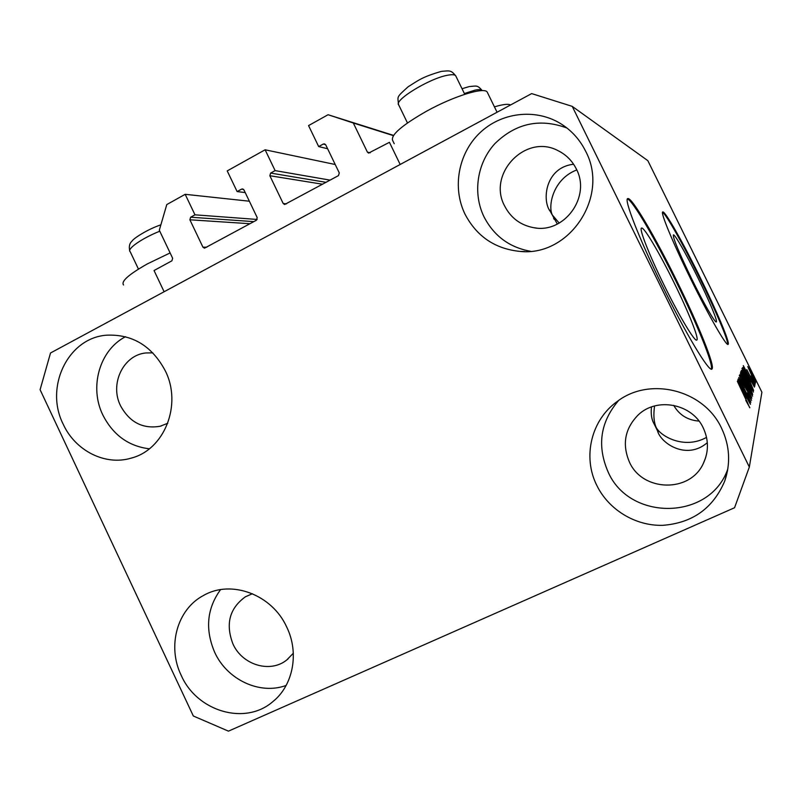 <?xml version="1.0" encoding="UTF-8"?>
<svg xmlns="http://www.w3.org/2000/svg" width="802" height="802" viewBox="0 0 802 802"><rect width="100%" height="100%" fill="white"/><g stroke="black" fill="none" stroke-linecap="round" stroke-linejoin="round"><path stroke-width="1.2" d="M335.206 164.5L265.111 149.794L275.116 170.615L270.635 173.082L269.843 175.718L283.176 203.487L284.6 204.53L338.474 175.618L339.296 172.951L325.752 144.891L324.559 143.889L323.246 144.059L318.675 146.576L308.559 125.593L328.068 114.726L353.311 123.007L367.386 152.099L368.589 153.102L389.441 142.315L400.178 164.47L164.119 291.748L154.044 270.535L171.909 260.81L172.651 258.264L159.307 230.214L166.786 204.57L185.182 194.315L249.352 201.212M353.311 123.007L393.391 135.628M328.068 114.726L393.551 135.388M318.675 146.576L327.597 148.731M275.116 170.615L330.163 180.139M265.111 149.794L227.217 170.906L237.121 191.578L245.211 192.57M185.182 194.315L194.976 214.826L190.635 217.212L189.884 219.788L202.926 247.146L204.47 248.199L256.429 220.219L257.211 217.613L243.968 189.974L242.605 188.941L241.532 189.142L237.121 191.578M194.976 214.826L257.171 219.457M664.056 285.081C679.394 316.439 695.083 342.494 696.838 340.038C699.264 338.835 688.276 311.487 674.151 282.865C659.695 253.332 643.946 226.605 641.56 228.069C638.773 228.239 649.109 254.775 664.056 285.081M691.765 279.006C703.585 303.116 715.324 323.487 716.346 321.903C717.86 321.301 708.958 300.138 697.86 277.672C686.542 254.605 674.723 233.823 673.369 234.876C672.848 237.883 678.983 252.59 691.765 279.006M690.743 279.036C708.928 316.118 726.732 346.945 728.136 344.349C730.341 343.196 716.647 310.825 699.956 277.041C682.943 242.374 664.948 210.605 662.773 211.969C660.096 211.828 672.938 242.966 690.743 279.036M727.635 344.319C728.577 340.86 715.254 309.632 699.314 277.352C683.124 244.369 665.911 213.743 662.522 212.36M662.051 285.281C685.73 333.722 709.539 373.09 711.955 369C715.454 366.735 698.482 324.84 677.309 281.963C655.655 237.723 631.695 196.801 627.826 198.595C623.485 198.455 638.973 238.475 662.051 285.281M711.304 369.11C713.74 364.92 697.068 324.018 676.507 282.354C655.545 239.547 632.317 199.648 627.405 199.016M707.324 442.674C686.482 460.669 660.647 443.225 657.46 430.704L654.211 424.068C651.595 419.697 650.693 413.992 651.495 406.955M557.36 224.079L550.372 211.558C541.711 200.821 545.079 167.397 573.61 164.25M504.679 206.054C510.924 218.074 520.658 225.292 533.881 227.718C564.267 233.853 591.365 196.731 576.247 168.831C572.187 160.761 566.172 154.736 558.202 150.746C525.791 133.072 486.944 173.894 504.679 206.054M152.831 352.84L145.784 352.96C123.167 355.116 109.503 384.108 120.561 405.812C129.643 422.333 142.806 429.15 160.069 426.273L167.758 423.266M252.429 593.711L245.392 596.798C229.502 608.337 225.352 624.036 232.931 643.906C242.184 664.948 270.084 673.479 286.715 660.016L293.321 653.239M629.369 461.942C642.312 491.857 690.091 493.2 703.364 463.386C708.798 451.706 708.778 439.917 703.294 428.017C692.276 403.697 656.888 396.82 638.212 414.925C624.878 428.529 621.931 444.208 629.369 461.942M721.579 428.248C729.75 445.621 730.792 463.235 724.727 481.07C713.118 508.308 692.437 523.064 662.673 525.34C635.274 526.042 608.608 509.701 596.768 485.33C582.332 456.679 591.305 419.596 617.49 401.291C649.941 376.379 703.945 389.792 721.579 428.248M727.835 468.909C710.151 520.729 629.259 521.48 608.016 471.746C596.808 445.641 600.347 421.892 618.623 400.499M286.755 627.124C299.417 652.998 293.181 685.53 272.72 701.74C245.021 725.79 196.951 711.434 181.222 675.384C166.966 646.322 177.112 609.249 203.528 595.465C231.237 579.335 272.109 594.503 286.755 627.124M286.144 685.439C259.848 695.194 227.036 679.725 214.665 652.277C204.941 629.38 206.906 608.497 220.55 589.65M165.272 370.775C182.465 404.81 164.38 449.962 130.916 458.203C105.072 465.912 75.188 450.654 63.168 424.128C44.331 387.075 68.13 337.572 106.866 335.176C132.52 334.143 151.999 346.003 165.272 370.775M149.322 448.809C128.52 446.223 113.032 434.955 102.856 415.025C89.052 387.095 99.588 350.023 125.513 336.71M585.6 151.147C609.901 196.259 569.38 256.83 520.077 251.417C495.115 248.911 476.759 236.49 465.01 214.164C452.168 187.838 458.193 153.733 479.586 133.112C500.899 112.43 535.134 108.1 560.408 123.488C571.365 130.245 579.756 139.458 585.6 151.147M530.453 251.267C509.39 247.407 493.912 235.918 483.997 216.811C472.538 193.272 476.989 163.057 495.014 143.508C515.897 123.207 539.866 118.044 566.904 127.999M123.548 284.971C120.811 281.452 128.751 274.424 147.378 263.888L170.114 252.931M487.536 92.741L487.285 92.22C484.799 86.596 454.072 95.959 426.644 111.157C402.073 125.202 390.724 134.947 392.609 140.37L394.233 143.728M576.768 169.934C552.528 179.247 547.816 206.705 552.388 215.036L559.215 223.106M698.993 421.08C687.715 420.238 679.274 414.985 673.68 405.321M654.572 405.982C653.329 414.674 653.8 421.692 655.986 427.035C660.016 435.967 684.066 449.992 706.542 437.371M734.562 507.736L228.45 731.143L193.342 716.006L40.1 389.722L50.516 352.99L531.656 93.593L572.237 106.365L647.836 160.661L761.9 392.218L749.339 467.035L734.562 507.736M740.787 383.807L750.492 403.967L738.191 378.965L748.366 397.451L738.752 377.491L750.903 402.183L740.607 383.887M748.316 392.368L751.554 400.308L747.304 392.89L750.171 397.411L748.276 392.709L742.341 382.694L739.324 375.326L743.113 381.902L740.717 378.163L742.452 382.514L748.146 392.449M740.406 373.191L751.855 398.083L739.805 374.745L750.512 395.155L740.406 373.191M752.547 396.098L746.462 385.231L740.657 371.877L746.873 383.115L752.446 396.138M753.489 392.018L747.594 381.441L741.95 368.519L747.975 379.446L753.399 392.058M750.842 381.672L743.314 365.622L754.411 387.125L751.053 380.93L750.712 381.732M754.301 378.213L755.735 381.431L754.301 378.213M572.237 106.365L749.339 467.035M751.805 373.862L755.654 382.594L751.574 375.095L747.785 366.554L751.674 373.922M753.82 380.128L755.273 383.406L753.82 380.128M751.123 375.907L755.083 384.258L750.993 375.968M753.459 381.572L754.933 384.89L753.459 381.572M752.476 380.399L754.872 386.033L752.216 381.441L753.75 383.767L752.617 381L746.772 369.562L752.346 380.459M748.416 377.602L753.629 390.484L742.472 367.817L742.993 367.386L748.276 377.662M749.71 386.193L752.697 394.474L741.198 371.115L741.469 370.454L749.559 386.263M746.321 398.293L737.79 379.998L750.411 404.298L746.582 397.341L746.151 398.373M749.85 407.737L745.76 400.368L748.376 404.749L747.504 402.504L737.309 381.261L749.77 407.777M748.867 368.77L754.582 380.369L748.867 368.77M750.461 381.201L751.053 380.93M746.451 372.328L749.579 378.995L746.321 372.389M743.845 370.253L752.386 387.597L748.336 377.782L744.286 370.083L743.705 370.323M743.243 371.216L752.156 389.371L745.309 374.544L742.893 371.376M746.141 381.15L746.822 380.83M742.622 373.632L746.05 380.589L744.627 376.338L742.792 373.201L742.472 373.702M747.394 383.316L751.414 391.496L749.649 386.454L747.544 382.835L747.243 383.386M741.99 374.654L751.163 393.371L741.99 374.654M744.757 387.256L745.359 386.975M745.83 397.682L746.582 397.341M741.349 387.637L744.888 395.246L745.108 394.494L739.043 382.744L741.188 387.717M494.443 106.866C502.894 104.33 508.257 103.709 510.543 104.972M367.386 152.099L370.173 152.811M323.246 144.059L325.612 144.651M283.176 203.487L286.535 203.848M269.843 175.718L322.635 184.229M270.635 173.082L326.123 182.335M241.532 189.142L243.537 189.392M202.926 247.146L206.756 247.216M189.884 219.788L249.983 223.718M190.635 217.212L253.833 221.633M455.947 76.25L455.757 75.869C454.824 74.576 452.077 74.365 447.526 75.248C429.391 78.385 393.341 100.541 398.754 105.002L407.466 122.957M159.778 231.207C141.994 238.254 126.415 249.151 130.195 251.698L138.445 269.091M469.401 86.566C476.929 85.904 477.39 85.012 482.142 90.526L482.142 90.526C481.37 89.443 478.974 89.323 474.934 90.175L464.378 93.543M657.46 430.704L658.181 432.188M549.631 210.044L550.372 211.558M553.57 218.104L554.172 219.337M653.58 422.774L654.211 424.068M533.881 227.718L536.217 228.009M160.069 426.273L161.332 425.932M286.715 660.016L288.068 658.923M703.364 463.386L705.76 457.32M727.574 470.443L724.727 481.07M274.956 699.805L272.72 701.74M133.082 457.541L130.916 458.203M524.869 251.547L520.077 251.417M497.07 112.24L487.285 92.22M398.494 104.46C397.812 96.039 395.907 97.904 408.048 86.847C418.193 80.471 422.063 76.992 441.14 71.448M464.749 94.305L455.757 75.869C450.945 70.075 450.022 70.656 441.732 71.338M129.724 250.685C128.781 246.415 129.563 243.206 132.059 241.071C133.262 238.655 146.946 229.542 160.881 224.811M462.032 88.731L468.909 86.676"/></g></svg>

